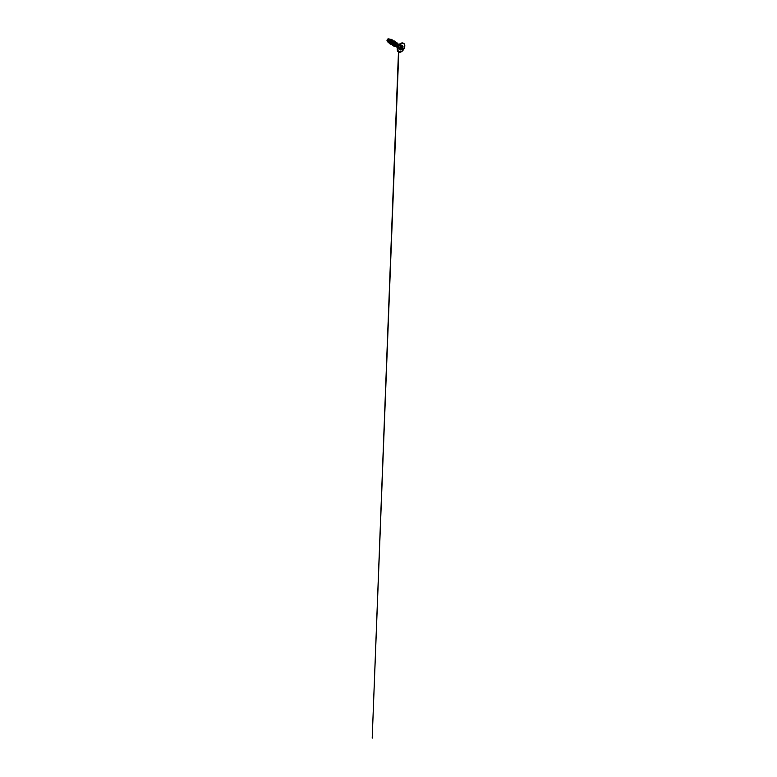 <?xml version="1.0" encoding="UTF-8"?>
<svg xmlns="http://www.w3.org/2000/svg" width="777" height="777" viewBox="0 0 777 777"><rect width="100%" height="100%" fill="white"/><g stroke="black" fill="none" stroke-linecap="round" stroke-linejoin="round"><path stroke-width="1.17" d="M402.525 45.707A2.389 1.379 -60 0 1 402.884 47.62A2.389 1.379 -60 0 1 401.32 49.718L403.03 46.805L402.535 45.707L401.34 45.833A2.389 1.379 -60 0 1 402.68 45.824A2.389 1.379 -60 0 1 402.855 47.776A2.389 1.379 -60 0 1 401.34 49.728L402.719 47.873L402.632 45.94L401.311 45.882L399.786 47.931L399.941 49.67L401.32 49.718A2.389 1.379 120 0 0 402.836 47.766A2.389 1.379 120 0 0 402.671 45.814M399.893 49.009L401.32 49.718A2.389 1.379 -60 0 1 400.136 49.845A2.389 1.379 120 0 0 401.32 49.718L401.34 49.728A2.389 1.379 -60 0 1 400 49.738A2.389 1.379 -60 0 1 399.825 47.785A2.389 1.379 -60 0 1 401.34 45.833L399.941 47.504L399.854 49.417L400.777 49.291L399.893 49.009M400.446 49.194L399.922 48.893M401.146 46.018L401.495 47.047L400.845 47.572L402.243 48.223L401.058 47.533L401.379 46.727L402.7 47.601L402.243 48.223L400.456 47.892L401.534 49.097L402.049 48.261L400.845 47.572L400.349 48.417L401.534 49.097L401.068 49.631M400.087 48.893L401.049 47.494L399.728 48.776M401.291 45.95L400.223 47.203L401.32 45.843M387.14 41.045L387.917 38.967A1.282 0.738 120 0 0 386.995 40.55L387.014 40.744M403.477 43.327A4.953 2.865 120 0 0 400.738 43.386L401.291 43.706A4.953 2.865 120 0 0 398.154 47.766A4.953 2.865 120 0 0 398.504 51.806A4.953 2.865 120 0 0 401.291 51.797L401.34 51.768A4.885 2.817 -60 0 1 397.892 49.777A4.885 2.817 -60 0 1 401.34 43.794L400.738 43.386A4.953 2.865 120 0 0 397.601 47.446A4.953 2.865 120 0 0 397.95 51.486A4.953 2.865 -60 0 1 397.601 47.446A4.953 2.865 -60 0 1 400.738 43.386L400.699 43.386A4.934 2.846 120 0 0 397.212 49.427A4.934 2.846 -60 0 1 400.699 43.386L398.786 44.493A2.214 1.282 120 0 0 397.212 47.203L397.212 49.427L398.261 51.719L401.291 51.797A4.953 2.865 -60 0 1 398.504 51.806A4.953 2.865 -60 0 1 398.154 47.766A4.953 2.865 -60 0 1 401.291 43.706A4.953 2.865 -60 0 1 404.079 43.687A4.953 2.865 120 0 0 401.291 43.706L401.34 43.794A4.885 2.817 -60 0 1 404.798 45.785A4.885 2.817 -60 0 1 401.34 51.768L404.254 48.271C405.157 46.202 404.934 44.075 403.768 43.463L400.738 43.386A4.953 2.865 -60 0 1 402.855 42.988M397.212 47.261A1.661 0.962 -60 0 1 396.901 47.115A1.661 0.962 -60 0 1 396.775 45.756A1.661 0.962 -60 0 1 397.834 44.396A1.904 1.098 -120 0 0 398.786 44.493A1.904 1.098 60 0 1 397.834 44.396A1.661 0.962 -60 0 1 398.766 44.396A1.661 0.962 -60 0 0 397.834 44.396L396.707 43.745A1.661 0.962 -60 0 1 397.368 43.599L396.367 42.997L395.386 44.328L395.25 46.037L396.231 46.834L395.26 46.076L395.26 44.736L397.096 42.881L395.25 44.726L395.716 46.727L395.503 44.036L396.736 42.822L397.358 43.599M396.95 43.648L396.707 43.745A1.661 0.962 120 0 0 395.648 46.299L397.241 47.426M390.608 39.705L388.714 39.433L388.179 41.142L388.84 42.075L388.179 40.734L389.209 39.268L388.17 40.977M392.094 40.569L390.792 40.151L389.821 41.375C389.636 41.987 389.821 43.114 390.802 43.046M391.637 43.706L391.443 41.89L392.327 41.026L391.268 42.667L391.851 43.842M392.783 43.784L393.958 42.026L392.861 43.007L393.356 44.716L392.793 43.366L393.958 42.026M395.386 42.793L395.454 43.318C395.775 42.162 394.308 42.949 394.279 44.435C394.308 42.949 395.775 42.162 395.454 43.318L395.338 42.764L396.668 43.201M394.629 45.425L394.279 44.435L395.163 45.649M394.463 42.589C395.046 42.007 395.493 42.366 395.289 43.056L393.483 44.823M392.773 43.599L393.395 42.968M392.317 41.026L391.268 42.725L392.317 41.026L393.599 41.443M389.763 41.948L390.918 40.579L390.171 39.394L391.152 39.258L391.326 40.317L391.355 39.627L390.161 39.384L391.074 39.209L389.228 40.618L388.976 42.988L390.472 43.842L388.947 42.9L390.171 39.394L388.888 41.637L389.539 43.706L388.888 41.647L390.161 39.384L390.132 42.842M388.723 39.044L387.917 38.967L386.995 40.462L387.801 41.152M388.238 42.045L387.723 41.181M388.869 42.638L387.752 40.928L388.403 39.355L389.374 39.306L388.947 38.947L387.762 40.851L387.946 42.104L388.869 42.638M388.325 42.492L387.742 40.841L389.209 38.957L387.742 40.841L388.335 42.502M390.85 40.181L390.345 41.385M397.882 44.367A1.661 0.962 120 0 0 397.678 43.784A1.661 0.962 120 0 0 396.707 43.745L397.834 44.396A1.661 0.962 -60 0 0 396.775 45.756A1.661 0.962 -60 0 0 396.901 47.115M396.707 43.745L395.551 44.891L395.648 46.299A1.661 0.962 -60 0 1 396.707 43.745M398.786 44.493L400.699 43.386L398.786 44.493A2.214 1.282 120 0 0 397.212 47.203M404.798 45.756A4.953 2.865 120 0 0 404.079 43.687M401.34 43.794L402.661 43.327L404.215 43.91L404.535 47.465L402.02 51.301L399.427 52.205L398.154 51.146L397.95 48.961L398.902 46.367L401.34 43.794M395.648 46.299C395.153 45.309 395.755 44.095 396.299 43.638L397.368 43.599M395.454 43.318L394.289 44.648M392.939 41.23L392.414 39.957L390.86 41.249L390.442 43.755L391.977 44.716L390.598 44.104L390.404 42.512L391.132 40.831L392.676 40.035L390.666 41.618L390.365 43.376L391.045 44.58L390.365 43.386L390.666 41.608L392.22 39.977L392.939 41.23M394.444 42.094L393.92 40.831L392.375 42.113L391.958 44.619L393.483 45.581L392.56 45.454L391.88 44.26L392.181 42.492L394.182 40.899L392.171 42.482L391.87 44.25L392.56 45.445L391.87 44.25L392.171 42.482L393.725 40.841L394.444 42.094M395.328 46.29L393.754 46.066L393.395 45.251L394.425 42.22L395.687 41.773L395.959 42.968L395.367 41.705L393.385 44.522L393.852 46.154L395.338 46.299L394.026 46.28L393.385 45.076L393.706 43.327L395.231 41.715L393.415 44.202L394.026 46.28M394.279 44.464L395.338 42.764M387.908 38.967L386.995 40.55M402.36 45.969L402.651 47.484L402.564 46.465L401.534 45.96L402.253 46.028C402.661 45.736 402.942 46.134 402.593 46.503L402.01 46.154M399.883 48.009L400.038 49.534M399.893 48.009L399.941 49.524M401.738 46.183L402.622 45.969M401.117 46.416L401.34 45.756M400.204 49.398L401.311 49.641L402.389 47.251M401.359 46.717L401.058 47.533L401.369 46.727L402.544 47.407M402.243 48.223L402.564 47.416L401.583 49.097L400.66 49.184M401.534 49.097L400.913 49.485L399.495 48.514M398.989 44.406L397.533 43.667M393.822 41.89L395.104 42.308M394.638 45.435L395.678 46.377M389.092 39.064L388.481 38.86M400.417 45.454L401.631 46.154M398.475 51.845L372.202 738.15L398.786 51.933"/></g></svg>
